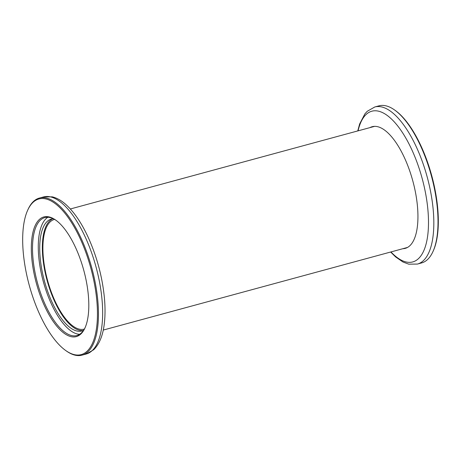<?xml version="1.0" encoding="UTF-8"?>
<svg xmlns="http://www.w3.org/2000/svg" width="461" height="461" viewBox="0 0 461 461"><rect width="100%" height="100%" fill="white"/><g stroke="black" fill="none" stroke-linecap="round" stroke-linejoin="round"><path stroke-width="0.69" d="M44.642 306.208A61.999 24.571 74.8 0 1 31.924 238.037A61.999 24.571 74.8 0 1 55.643 220.035A61.999 24.571 74.8 0 1 75.489 247.361A61.999 24.571 74.8 0 1 84.957 327.973A61.999 24.571 74.8 0 1 44.642 306.208M56.069 220.341A61.111 24.22 -105.2 0 0 44.838 217.592A61.111 24.22 -105.2 0 0 45.645 305.568A61.111 24.22 -105.2 0 0 76.866 335.545A61.111 24.22 -105.2 0 0 85.17 327.494M83.107 330.525A58.005 22.987 74.8 0 1 54.813 301.817A58.005 22.987 74.8 0 1 52.756 218.768M53.28 218.721A58.005 22.987 -105.2 0 0 51.419 219.027A58.005 22.987 -105.2 0 0 52.191 302.531A58.005 22.987 -105.2 0 0 81.822 330.981A58.005 22.987 -105.2 0 0 83.579 330.301M40.003 315.053A80.64 31.959 -105.2 0 0 65.814 350.596A80.64 31.959 -105.2 0 0 96.66 327.183A80.64 31.959 -105.2 0 0 80.128 238.51A80.64 31.959 -105.2 0 0 27.689 210.199A80.64 31.959 -105.2 0 0 40.003 315.053M27.689 210.199L28.046 209.409A81.384 32.253 74.8 0 1 39.392 198.069A81.384 32.253 74.8 0 1 80.969 237.985A81.384 32.253 74.8 0 1 82.046 355.143A81.384 32.253 74.8 0 1 66.522 351.098L65.814 350.596M79.626 334.311A61.111 24.22 74.8 0 1 51.413 304.006A61.111 24.22 74.8 0 1 47.84 217.264M84.346 329.062A56.818 22.52 74.8 0 1 84.133 329.125A56.818 22.52 74.8 0 1 55.107 301.258A56.818 22.52 74.8 0 1 54.352 219.459A56.818 22.52 74.8 0 1 54.565 219.401M402.822 248.715A63.036 24.98 -105.2 0 0 405.231 248.37A63.036 24.98 -105.2 0 0 404.395 157.622A63.036 24.98 -105.2 0 0 372.194 126.706A63.036 24.98 -105.2 0 0 369.941 127.622M405.864 247.891A63.036 24.98 -105.2 0 0 406.723 247.834M394.478 109.902L395.186 110.404A80.64 31.959 74.8 0 1 420.997 145.947A80.64 31.959 74.8 0 1 433.311 250.801L432.954 251.591A81.384 32.253 -105.2 0 0 420.53 145.774A81.384 32.253 -105.2 0 0 394.478 109.902A81.384 32.253 -105.2 0 0 378.954 105.857L374.758 106.992A81.384 32.253 74.8 0 1 416.335 146.909A81.384 32.253 74.8 0 1 417.412 264.072L421.608 262.931A81.384 32.253 -105.2 0 0 432.954 251.591M373.75 126.412A63.036 24.98 -105.2 0 0 372.984 126.798M43.588 196.928L52.254 196.835C56.743 197.925 61.129 200.345 65.404 204.096C73.76 211.501 81.32 222.502 88.086 237.092C96.971 256.714 102.434 277.17 104.463 298.463C105.171 306.553 105.212 314.045 104.584 320.942C103.477 334 99.853 343.601 93.721 349.738L86.242 354.008A81.384 32.253 -105.2 0 0 85.158 236.845A81.384 32.253 -105.2 0 0 43.588 196.928L39.392 198.069M390.945 251.942A78.093 30.95 -105.2 0 0 426.857 240.688A78.093 30.95 -105.2 0 0 411.719 149.502A78.093 30.95 -105.2 0 0 358.064 130.849M82.046 355.143L86.242 354.008M374.603 126.354L70.36 208.977M407.489 247.448L103.247 330.07M374.758 106.992L367.261 111.274L364.893 113.879L359.638 123.997L357.753 130.93M390.64 252.023L395.596 256.904L402.949 261.992L408.746 264.165L417.412 264.072"/></g></svg>
